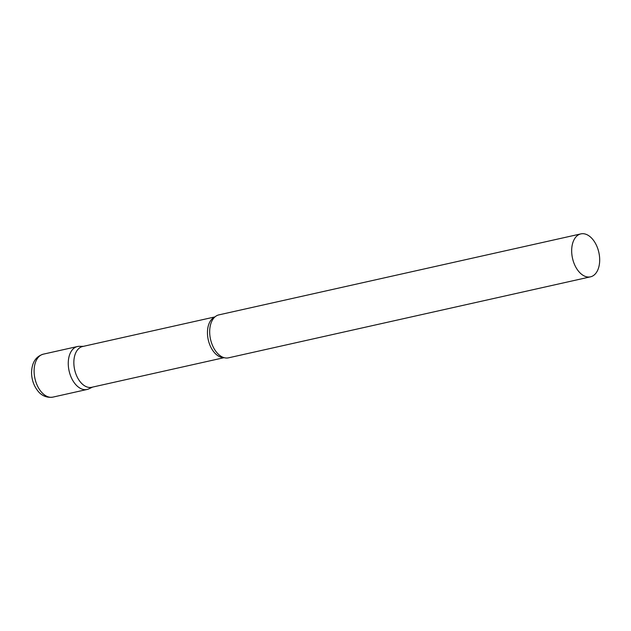 <?xml version="1.0" encoding="UTF-8"?>
<svg xmlns="http://www.w3.org/2000/svg" width="631" height="631" viewBox="0 0 631 631"><rect width="100%" height="100%" fill="white"/><g stroke="black" fill="none" stroke-linecap="round" stroke-linejoin="round"><path stroke-width="0.95" d="M52.925 397.112L87.078 389.469A22.006 13.488 -102.6 0 1 68.258 363.85A22.006 13.488 -102.6 0 1 77.463 346.522L43.31 354.165A22.006 13.488 -102.6 0 0 34.106 371.493A22.006 13.488 -102.6 0 0 52.925 397.112C44.564 398.358 39.674 393.279 38.128 391.283C33.948 386.133 31.755 380.012 31.55 372.921C31.747 362.77 35.667 356.515 43.31 354.165M214.99 316.896L82.59 346.522A20.894 12.809 77.4 0 0 74.072 366.327A20.894 12.809 77.4 0 0 87.433 387.103A20.894 12.809 77.4 0 0 91.708 387.292L224.108 357.667M83.442 346.324L79.309 346.324A22.006 13.488 77.4 0 0 68.353 365.901A22.006 13.488 77.4 0 0 82.566 389.272A22.006 13.488 77.4 0 0 88.829 388.87L92.568 387.103M580.875 233.888L218.878 314.877A22.006 13.488 77.4 0 0 212.962 319.199A22.006 13.488 77.4 0 0 210.525 339.304A22.006 13.488 77.4 0 0 221.3 356.452A22.006 13.488 77.4 0 0 223.981 357.635A22.006 13.488 77.4 0 0 228.493 357.832L590.482 276.835A22.006 13.488 77.4 0 0 599.45 255.973A22.006 13.488 77.4 0 0 585.379 234.085A22.006 13.488 77.4 0 0 580.875 233.888A22.006 13.488 77.4 0 0 571.907 254.75A22.006 13.488 77.4 0 0 585.978 276.638A22.006 13.488 77.4 0 0 590.482 276.835M214.769 317.085A20.894 12.809 77.4 0 0 207.844 337.632A20.894 12.809 77.4 0 0 221.031 357.209A20.894 12.809 77.4 0 0 223.831 357.588"/></g></svg>
